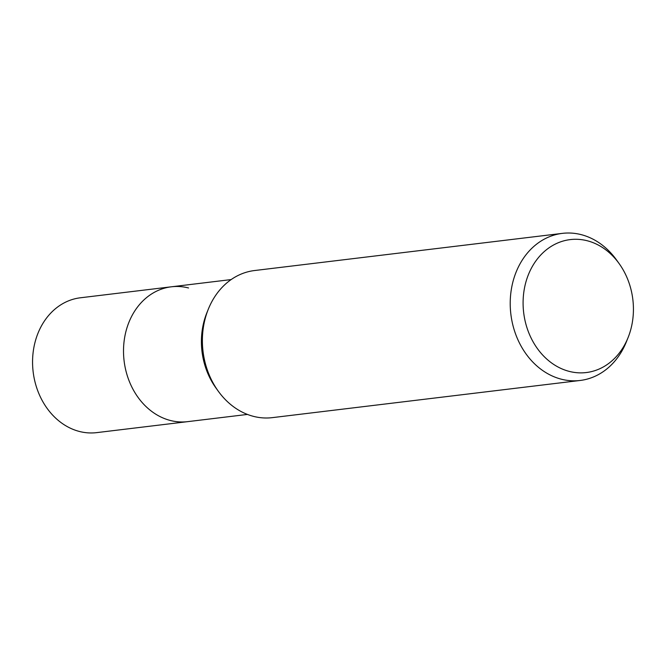 <?xml version="1.0" encoding="UTF-8"?>
<svg xmlns="http://www.w3.org/2000/svg" width="666" height="666" viewBox="0 0 666 666"><rect width="100%" height="100%" fill="white"/><g stroke="black" fill="none" stroke-linecap="round" stroke-linejoin="round"><path stroke-width="1" d="M247.427 414.427L187.612 421.653A67.915 55.769 -96.9 0 1 124.251 340.093A67.915 55.769 -96.9 0 1 171.329 286.805L80.378 297.785A67.915 55.769 -96.9 0 0 33.3 351.082A67.915 55.769 -96.9 0 0 96.662 432.634L187.612 421.653A67.915 55.769 -96.9 0 1 170.396 420.487A67.915 55.769 -96.9 0 1 138.012 397.319A67.915 55.769 -96.9 0 1 128.946 322.244A67.915 55.769 -96.9 0 1 171.329 286.805L231.144 279.578M628.071 337.612L626.381 341.808A74.084 60.839 -96.9 0 1 580.144 380.469A74.084 60.839 -96.9 0 1 511.022 291.508A74.084 60.839 -96.9 0 1 562.379 233.366A74.084 60.839 -96.9 0 1 616.491 259.915L619.13 263.594A66.958 54.987 -96.9 0 1 632.7 320.005A66.958 54.987 -96.9 0 1 628.071 337.612A66.958 54.987 -96.9 0 1 561.763 368.806A66.958 54.987 -96.9 0 1 523.817 292.141A66.958 54.987 -96.9 0 1 562.653 241.184A66.958 54.987 -96.9 0 1 619.13 263.594M580.144 380.469L272.311 417.64A74.084 60.839 -96.9 0 1 203.188 328.671A74.084 60.839 -96.9 0 1 254.545 270.538L562.379 233.366M218.198 391.1A74.084 60.839 -96.9 0 1 208.308 309.199M218.032 390.867L215.909 387.912A67.915 55.769 -96.9 0 1 206.843 312.837L208.2 309.465M170.396 420.487A67.915 55.769 -96.9 0 1 138.012 397.319A67.915 55.769 -96.9 0 1 128.946 322.244A67.915 55.769 -96.9 0 1 188.545 287.962"/></g></svg>
